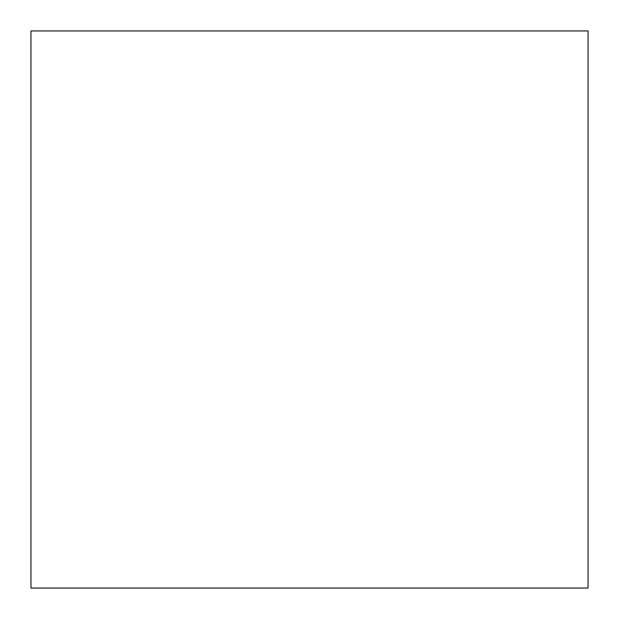 <?xml version="1.0" encoding="UTF-8"?>
<svg xmlns="http://www.w3.org/2000/svg" width="619" height="619" viewBox="0 0 619 619"><rect width="100%" height="100%" fill="white"/><g stroke="black" fill="none" stroke-linecap="round" stroke-linejoin="round"><path stroke-width="0.93" d="M30.95 30.95L30.95 588.05L588.05 588.05L588.05 30.95L30.95 30.95L30.95 588.05L588.05 588.05L588.05 30.95L30.95 30.95"/></g></svg>
